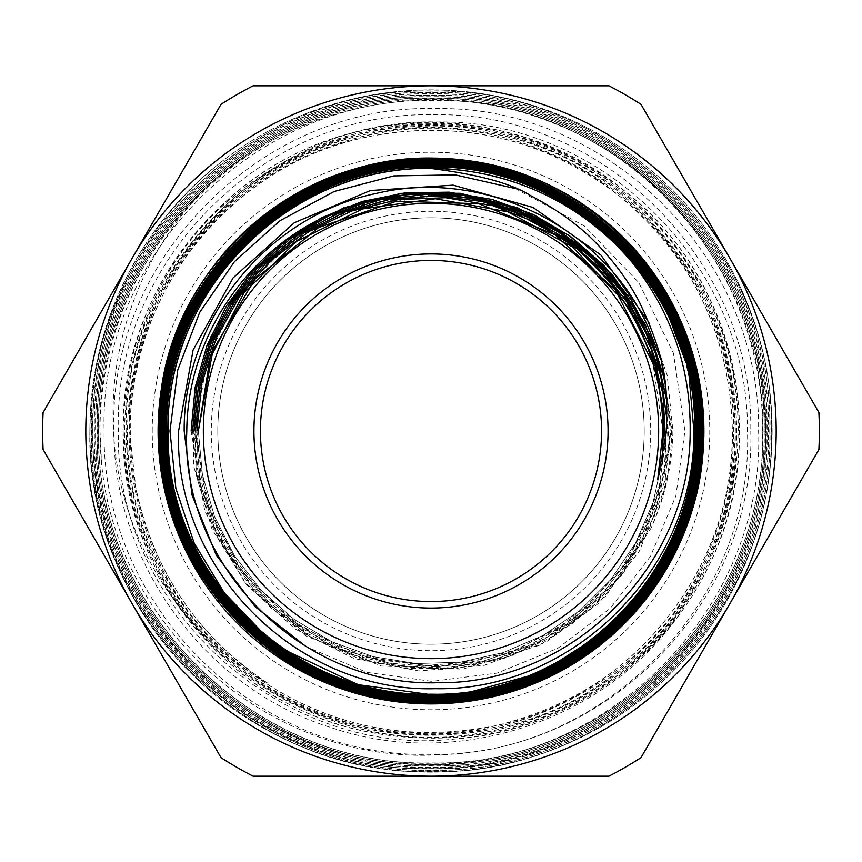 <?xml version="1.0" encoding="UTF-8"?>
<svg xmlns="http://www.w3.org/2000/svg" width="862" height="862" viewBox="0 0 862 862"><rect width="100%" height="100%" fill="white"/><g stroke="black" fill="none" stroke-linecap="round" stroke-linejoin="round"><path stroke-width="0.65" stroke-dasharray="4.31 3.23" d="M703.909 431A272.909 272.909 0 0 1 294.545 667.339A272.909 272.909 0 0 1 294.545 194.661A272.909 272.909 0 0 1 703.909 431M431 85.812A345.188 345.188 0 0 1 729.942 603.594A345.188 345.188 0 0 1 132.058 603.594A345.188 345.188 0 0 1 431 85.812L608.906 85.812A388.342 388.342 0 0 1 640.994 104.334L818.9 412.478A388.342 388.342 0 0 1 818.9 449.522L640.994 757.666A388.342 388.342 0 0 1 608.906 776.188L253.094 776.188A388.342 388.342 0 0 1 221.006 757.666L43.1 449.522A388.342 388.342 0 0 1 43.1 412.478L221.006 104.334A388.342 388.342 0 0 1 253.094 85.812L431 85.812M772.136 431A341.137 341.137 0 0 1 260.432 726.429A341.137 341.137 0 0 1 260.432 135.571A341.137 341.137 0 0 1 772.136 431A341.137 341.137 0 0 1 431 772.136A341.137 341.137 0 0 1 220.23 162.767A341.137 341.137 0 0 1 772.136 431M644.205 431A213.205 213.205 0 0 1 324.392 615.64A213.205 213.205 0 0 1 324.392 246.36A213.205 213.205 0 0 1 644.205 431A213.205 213.205 0 0 1 431 644.205A213.205 213.205 0 0 1 217.795 431A213.205 213.205 0 0 1 431 217.795A213.205 213.205 0 0 1 644.205 431M601.568 431A170.568 170.568 0 0 1 345.716 578.714A170.568 170.568 0 0 1 345.716 283.286A170.568 170.568 0 0 1 601.568 431M750.77 431C756.157 603.971 601.568 758.969 428.091 754.315C254.872 758.215 100.951 603.346 104.13 431C98.656 254.312 256.467 95.973 433.661 100.574C610.781 96.447 768.257 254.786 764.971 431C770.542 611.514 609.294 773.268 428.263 768.527C247.362 772.708 86.545 610.975 89.917 431A340.296 340.231 -21.6 0 1 89.95 423.382A341.169 341.083 -21 0 0 89.874 431C85.316 613.022 248.515 776.328 430.558 771.77C612.71 776.576 776.209 613.184 771.404 431C775.962 249.42 613.141 86.437 431.528 90.963C249.754 86.103 86.512 249.161 91.318 431C86.75 612.397 249.614 775.143 431.032 770.316C612.236 774.841 774.733 612.246 769.96 431C774.507 250.099 612.192 87.752 431.269 92.406C250.357 87.709 87.989 250.034 92.762 431C88.226 611.46 250.055 773.397 430.547 768.872C611.147 773.656 773.289 611.654 768.516 431C773.042 250.82 611.373 89.174 431.172 93.85C251.068 89.228 89.465 250.831 94.206 431C89.702 610.781 250.993 772.072 430.784 767.428C610.533 772.061 771.802 610.792 767.072 431C771.565 251.693 610.781 90.79 431.442 95.294C252.006 90.542 90.909 251.521 95.65 431C91.167 610.005 251.736 770.585 430.752 765.984C609.725 770.617 770.348 610.037 765.628 431C770.111 252.372 609.822 92.105 431.172 96.738C252.598 92.169 92.385 252.383 97.094 431C92.633 609.175 252.415 769.033 430.591 764.54C608.863 769.238 768.882 609.315 764.174 431C768.635 253.212 609.197 93.689 431.377 98.182C253.503 93.495 93.839 253.116 98.548 431C94.087 608.486 253.342 767.708 430.838 763.096C608.249 767.643 767.428 608.41 762.73 431C767.158 253.999 608.497 95.24 431.528 99.626C254.376 94.874 95.294 253.837 99.992 431A330.986 330.986 0 0 1 196.579 197.333C149.956 250.282 134.353 296.28 125.604 324.985C115.605 359.616 111.575 394.958 113.493 431C118.46 534.893 177.895 632.956 267.92 683.307C183.229 629.605 129.58 531.111 130.334 430.763C127.964 294.265 230.553 165.579 364.303 137.511C458.013 118.266 542.931 137.672 619.035 195.728C727.399 279.148 764.055 439.879 702.465 562.143C658.988 647.545 590.739 701.905 497.74 725.222C364.723 757.946 215.953 686.238 158.705 561.625C119.01 474.219 119.085 386.822 158.931 299.437C216.416 174.835 365.51 103.16 498.85 136.185C592.086 159.707 660.464 214.369 703.995 300.17C765.65 423.026 728.616 584.544 619.444 668.319C542.78 726.623 457.259 746.018 362.88 726.494C228.161 698.004 124.828 568.101 127.447 430.289C129.699 333.82 167.939 254.743 242.2 193.045C348.668 105.369 514.937 105.617 621.211 193.767C695.332 255.798 733.357 335.146 735.275 431.84C737.409 569.976 633.322 700.009 497.913 728.142C403.039 747.429 317.151 727.625 240.239 668.718C130.755 584.08 93.969 421.346 156.539 297.746C200.706 211.405 269.881 156.539 364.044 133.125C498.721 100.272 649.118 173.143 706.808 299.351C746.815 387.878 746.557 476.32 706.064 564.685C647.642 690.656 496.62 762.892 361.76 729.198C267.457 705.213 198.368 649.765 154.481 562.843C92.342 438.402 130.14 275.032 240.778 190.48C318.477 131.627 405.054 112.179 500.52 132.123C636.781 161.216 741.083 292.875 738.163 432.325C735.695 529.925 696.841 609.876 621.577 672.166C513.666 760.672 345.414 760.079 238.063 670.668C163.177 607.764 124.861 527.393 123.115 429.545C121.23 289.761 226.814 158.403 363.883 130.194C499.895 97.244 651.597 171.042 709.631 298.554C758.377 398.492 746.643 524.365 679.999 613.518C622.644 688.426 547.575 730.254 454.802 739.014C281.314 758.862 114.549 606.191 118.342 431C113.051 261.908 264.095 110.358 433.683 114.786C603.174 110.864 753.851 262.36 750.77 431M196.579 197.333C287.876 103.289 437.131 73.367 557.639 124.904C679.439 173.424 764.088 299.954 762.536 431C767.223 608.367 608.066 767.492 430.741 762.892C253.396 767.449 94.303 608.346 98.742 431C94.044 253.277 253.493 93.839 431.14 98.387C608.917 93.753 768.441 253.223 763.98 431C768.699 609.208 608.723 769.055 430.569 764.335C252.491 768.796 92.848 609.078 97.298 431C92.59 252.426 252.825 92.288 431.323 96.943C609.79 92.385 769.906 252.534 765.424 431C770.143 609.854 609.714 770.337 430.881 765.779C251.919 770.445 91.361 609.93 95.854 431C91.124 251.639 252.081 90.79 431.377 95.499C610.63 90.952 771.371 251.801 766.868 431C771.609 610.759 610.307 771.943 430.623 767.223C250.993 771.77 89.907 610.619 94.411 431C89.67 250.939 251.144 89.454 431.151 94.044C611.233 89.357 772.837 250.928 768.311 431C773.063 611.492 611.147 773.354 430.731 768.678C250.292 773.311 88.42 611.395 92.967 431C88.183 250.077 250.562 87.827 431.431 92.6C612.203 88.053 774.302 250.271 769.755 431C774.539 612.214 611.966 774.776 430.795 770.122C249.549 774.809 86.954 612.182 91.523 431C86.706 249.344 249.775 86.362 431.42 91.156C612.968 86.577 775.757 249.484 771.199 431C776.015 613.054 612.623 776.36 430.58 771.565C248.622 776.145 85.5 612.871 90.079 431C89.389 327.894 138.814 226.038 220.23 162.767C139.73 226.501 91.243 328.325 92.891 431C90.251 609.315 249.333 767.794 426.733 763.883C603.637 769.313 764.853 610.081 758.603 431C761.114 258.363 607.15 104.916 435.364 108.623C264.009 103.278 107.793 257.522 113.892 431C113.213 562.53 204.951 688.749 331.353 727.657C455.879 770.262 604.962 721.882 679.999 613.518M211.298 431A219.702 219.702 0 0 0 431 650.702A219.702 219.702 0 0 0 650.702 431A219.702 219.702 0 0 0 431 211.298A219.702 219.702 0 0 0 211.298 431M152.229 431A278.771 278.771 0 0 1 431 152.229A278.771 278.771 0 0 1 709.771 431A278.771 278.771 0 0 1 431 709.771A278.771 278.771 0 0 1 152.229 431M267.92 683.307C197.355 636.339 153.285 571.01 135.733 487.31L129.505 431C122.975 266.013 270.42 117.318 436.883 121.995C602.84 118.848 749.143 266.477 747.473 431C753.787 598.422 609.272 750.673 441.344 754.638C273.997 766.059 116.338 629.82 101.533 462.678L99.992 431A330.986 330.986 0 0 0 101.533 462.678M135.733 487.31C114.021 380.013 157.315 263.072 243.623 195.599C348.938 108.59 513.633 108.58 619.035 195.728C692.552 257.048 730.329 335.587 732.388 431.356C734.715 568.177 631.824 697.142 497.74 725.222C403.793 744.477 318.692 724.985 242.427 666.757C133.836 583.1 97.147 421.971 158.931 299.437C202.548 213.851 270.98 159.384 364.217 136.045C497.568 103.289 646.662 175.234 703.995 300.17C743.755 387.792 743.647 475.404 703.672 562.994C646.004 687.865 496.523 759.648 362.88 726.494C269.429 702.875 200.9 648.062 157.304 562.035C95.553 438.866 132.737 276.971 242.2 193.045C319.069 134.623 404.806 115.228 499.4 134.828C634.421 163.435 737.947 293.694 735.275 431.84C732.98 528.525 694.61 607.775 620.155 669.591C513.407 757.439 346.739 757.116 240.239 668.718C165.967 606.514 127.888 526.962 126.003 430.041C123.923 291.572 228.301 161.269 364.044 133.125C459.155 113.827 545.237 133.718 622.299 192.797C732.021 277.672 768.829 440.805 706.064 564.685C661.747 651.198 592.388 706.172 497.988 729.608C362.988 762.482 212.257 689.384 154.481 562.843C114.43 474.1 114.711 385.443 155.343 296.894C213.948 170.644 365.348 98.3 500.52 132.123C595.039 156.205 664.268 211.815 708.219 298.952C770.456 423.716 732.506 587.453 621.577 672.166C543.674 731.116 456.882 750.587 361.2 730.556C224.626 701.334 120.13 569.329 123.115 429.545C125.626 331.719 164.61 251.596 240.067 189.198C348.27 100.52 516.909 101.177 624.487 190.847C735.114 276.702 772.007 441.43 708.445 566.377C662.231 663.352 562.089 731.633 454.802 739.014M515.304 188.519L584.425 226.038L638.764 282.585L673.437 353.183L684.924 431L675.862 495.995L650.379 556.529L610.134 608.475L557.865 648.235L497.212 673.082L431.991 681.379L366.824 672.403L306.269 646.726M698.996 437.724L696.755 464.489M628.71 609.649L609.693 628.366M463.444 693.867L437.476 695.559M285.193 650.185L263.966 634.184M292.013 235.746L244.205 280.71L210.403 336.988L193.11 400.324L193.638 466.008L211.987 529.085L246.726 584.856L295.332 629.12L354.131 658.536L418.716 670.938L484.261 665.324L545.851 642.158L598.864 603.141L639.292 551.184L664.16 490.209L671.541 424.75L660.885 359.734L671.606 431C671.487 464.952 664.602 497.374 650.972 528.266C665.055 497.352 672.371 464.93 672.91 431L667.188 375.239L648.881 322.377M689.169 377.793L685.376 361.07M639.259 266.897L628.279 253.514M544.375 189.597L528.406 182.496M424.244 162.832L406.616 163.64M209.552 274.181L199.499 289.018M291.27 196.579L315.104 184.177M477.365 163.694L504.044 169.954M639.55 260.012L655.174 281.486M662.953 431L652.857 363.096M198.335 431L202.419 474.617L214.595 516.704L234.475 555.764L261.294 590.438L294.168 619.433L331.892 641.791L373.149 656.672L416.465 663.557L460.319 662.21L503.149 652.642L543.437 635.251L579.749 610.576L610.813 579.544L635.499 543.232L652.954 502.923L662.555 460.06L652.954 502.923L635.499 543.232L610.813 579.544L579.749 610.576L543.437 635.251L503.149 652.642L460.319 662.21L416.465 663.557L373.149 656.672L331.892 641.791L294.168 619.433L261.294 590.438L234.475 555.764L214.595 516.704L202.419 474.617L198.335 431M196.902 431L201.212 476.104L214.185 519.527L235.251 559.675L263.675 594.995L298.381 624.196L338.055 646.166L381.23 660.077L426.291 665.432L471.536 661.973L515.293 649.894L555.893 629.583L591.849 601.848L621.782 567.692L644.571 528.395L659.387 485.446L665.626 440.428L659.387 485.446L644.571 528.395L621.782 567.692L591.849 601.848L555.893 629.583L515.293 649.894L471.536 661.973L426.291 665.432L381.23 660.077L338.055 646.166L298.381 624.196L263.675 594.995L235.251 559.675L214.185 519.527L201.212 476.104L196.902 431M195.437 431L200.059 477.623L213.808 522.415L236.145 563.619L266.218 599.575L302.799 628.904L344.488 650.379L389.602 663.223L436.377 666.854L482.957 661.186L527.49 646.381L568.23 623.075L603.562 592.151L632.072 554.837L652.653 512.621L664.451 467.15L667.059 420.236L658.471 494.669L627.03 562.649L575.913 617.364L510.25 653.299L436.657 666.843L362.546 656.693L295.354 623.862L241.845 571.635L207.408 505.315L195.437 431.56L207.171 357.795L241.425 291.442L294.696 239.162L361.641 206.18L435.515 195.846L508.892 209.175M193.982 431L198.896 479.11L213.431 525.249L237.072 567.465L268.761 604.036L307.238 633.387L350.877 654.355L397.878 666.003L446.268 667.888L494.045 659.904L539.213 642.373L579.9 616.061L614.39 582.001L641.274 541.67L659.387 496.695L668.039 448.973L666.779 400.485L665.055 472.365L641.921 540.442L599.489 598.443L541.681 641.102L473.777 664.527L402.004 666.552L332.926 647.039L272.845 607.785L227.288 552.359L200.393 485.877L194.586 414.417L210.436 344.509L246.457 282.564L299.308 234.216L364.206 203.906L435.159 194.413M192.56 431L197.732 480.673L213.151 528.19L238.138 571.452L271.584 608.583L312.044 637.934L357.73 658.223L406.659 668.535L456.677 668.459L505.585 657.932L551.238 637.481L591.634 607.925L625.015 570.633L649.862 527.178L665.162 479.498L670.151 429.664L664.699 379.862L669.505 448.628L654.506 515.875L620.985 576.053L571.689 624.142L510.746 656.176L443.219 669.515L374.722 663.018L310.934 637.277L257.124 594.446L217.817 538.039L196.202 472.796L194.09 404.106L211.675 337.699L247.426 279.072L298.403 233.074L360.37 203.572M191.116 431L204.822 511.177L244.539 582.195L305.73 635.865L381.36 666.014L462.743 669.171L540.528 644.959L605.781 596.127L650.972 528.266"/><path stroke-width="1.29" d="M132.058 258.406A345.188 345.188 0 0 1 729.942 258.406A345.188 345.188 0 0 1 431 776.188A345.188 345.188 0 0 1 132.058 258.406L43.1 412.478A388.342 388.342 0 0 0 43.1 449.522L221.006 757.666A388.342 388.342 0 0 0 253.094 776.188L608.906 776.188A388.342 388.342 0 0 0 640.994 757.666L818.9 449.522A388.342 388.342 0 0 0 818.9 412.478L640.994 104.334A388.342 388.342 0 0 0 608.906 85.812L253.094 85.812A388.342 388.342 0 0 0 221.006 104.334L132.058 258.406M199.499 289.018L175.342 337.43L161.248 389.656A272.909 272.909 0 0 0 431 703.909A272.909 272.909 0 0 0 565.806 193.713A272.909 272.909 0 0 0 291.27 196.579C373.537 146.583 482.558 145.516 565.795 193.993C649.776 240.81 704.394 334.865 703.424 431C707.023 576.452 576.592 706.818 431.151 703.058C285.818 706.797 155.419 576.29 159.298 431C155.677 285.99 285.785 155.936 430.763 159.664C575.741 155.936 705.806 285.958 701.98 431C705.59 575.525 575.924 705.299 431.312 701.614C286.701 705.407 156.895 575.611 160.752 431C157.153 286.734 286.561 157.38 430.838 161.108C574.986 157.412 704.373 286.809 700.526 431C704.125 574.825 575.094 703.823 431.345 700.17C287.499 703.974 158.339 574.803 162.196 431C158.586 287.682 287.197 158.92 430.612 162.552C574.092 158.727 702.939 287.585 699.082 431C702.659 574.081 574.254 702.455 431.151 698.726C288.22 702.401 159.815 574.049 163.64 431C160.106 288.317 288.016 160.375 430.709 163.995C573.402 160.289 701.42 288.285 697.638 431C701.172 573.252 573.65 700.828 431.42 697.283C289.082 701.075 161.28 573.327 165.084 431C161.55 289.05 288.91 161.765 430.817 165.439C572.648 161.797 699.976 289.115 696.194 431C699.739 572.465 572.788 699.481 431.237 695.839C289.74 699.491 162.767 572.53 166.528 431C162.993 289.966 289.513 163.349 430.591 166.894C571.743 163.123 698.532 289.837 694.75 431C698.263 571.732 572.012 697.994 431.248 694.384C290.516 698.048 164.211 571.721 167.971 431C166.549 322.744 239.765 218.765 342.236 183.703C443.65 145.807 566.129 179.619 633.699 264.257C671.907 313.552 690.731 369.141 690.171 431C690.871 565.461 571.969 684.999 437.034 682.736C301.905 686.982 180.6 565.278 186.795 431C187.302 329.596 258.492 233.214 357.051 204.553C454.349 173.316 568.414 214.013 622.806 300.353C649.205 339.617 662.587 383.17 662.953 431L657.695 479.822L662.953 431M657.695 479.822L666.509 431C666.94 388.643 668.783 364.561 639.399 302.088C629.12 282.51 616.19 264.418 600.598 247.814C582.863 228.204 559.46 210.759 530.378 195.48C511.478 183.466 478.485 174.49 431.388 168.532C290.903 164.588 164.664 290.516 168.176 431C164.437 571.646 290.591 697.811 431.259 694.19C571.883 697.789 698.037 571.657 694.546 431C698.295 289.934 571.7 163.392 430.677 167.088C289.686 163.5 163.198 290.031 166.732 431C162.94 572.4 289.923 699.394 431.409 695.634C572.777 699.168 699.513 572.336 695.99 431C699.782 289.244 572.54 161.97 430.763 165.644C288.953 161.991 161.754 289.212 165.288 431C161.506 573.165 289.05 700.731 431.194 697.078C573.446 700.752 700.989 573.155 697.433 431C701.237 288.371 573.187 160.407 430.58 164.2C288.027 160.666 160.3 288.479 163.845 431C160.03 573.898 288.274 702.239 431.269 698.522C574.232 702.174 702.455 573.93 698.877 431C702.681 287.682 574.157 159.104 430.838 162.756C287.466 159.028 158.823 287.628 162.39 431C158.543 574.782 287.682 703.801 431.399 699.966C575.094 703.564 703.909 574.663 700.332 431C704.179 286.938 574.857 157.53 430.688 161.313C286.55 157.638 157.326 287.014 160.946 431C157.089 575.417 286.68 705.105 431.151 701.409C575.665 705.191 705.407 575.504 701.776 431C705.622 286.044 575.514 156.044 430.634 159.869C285.742 156.227 155.903 286.184 159.502 431C155.634 576.312 286.065 706.678 431.356 702.853C576.624 706.517 706.84 576.215 703.22 431C706.495 292.908 589.457 166.571 451.526 159.211C314.005 145.538 179.145 252.685 161.248 389.656A272.909 272.909 0 0 1 291.27 196.579M306.269 646.726L255.26 606.826L216.297 555.15L192.064 495.219L184.177 431C183.272 319.834 267.015 215.996 375.487 193.616C483.27 167.325 604.1 226.523 648.677 328.239L660.885 359.734L648.677 328.239M648.881 322.377L600.782 254.926L532.932 207.408L453.089 185.136L370.445 190.524L294.373 222.708L233.117 277.876L193.099 349.994L178.596 431C173.413 569.416 297.724 692.832 435.213 688.684C572.497 691.701 695.72 568.726 693.91 431L689.169 377.793M655.174 281.486L688.232 353L699.136 431L698.996 437.724M696.755 464.489L673.901 542.23L628.71 609.649M609.693 628.366L541.627 672.414L463.444 693.867M437.476 695.559L357.945 684.643L285.193 650.185M263.966 634.184L224.055 592.539L194.219 543.222L175.87 488.485L169.965 431L177.766 369.96L199.639 312.453L234.389 261.757L280.031 220.683L334.23 191.461L393.805 175.891L455.373 174.9L515.304 188.519M685.376 361.07L667.026 311.667L639.259 266.897M628.279 253.514L589.5 217.343L544.375 189.597M528.406 182.496L477.343 167.465L424.244 162.832M406.616 163.64L349.552 174.426L296.075 197.236L248.622 231.048L209.552 274.181M315.104 184.177L394.731 161.442L477.365 163.694M504.044 169.954L578.79 204.585L639.55 260.012M260.432 431A170.568 170.568 0 0 0 431 601.568A170.568 170.568 0 0 0 601.568 431A170.568 170.568 0 0 0 431 260.432A170.568 170.568 0 0 0 260.432 431M608.066 431A177.066 177.066 0 0 1 431 608.066A177.066 177.066 0 0 1 253.934 431A177.066 177.066 0 0 1 431 253.934A177.066 177.066 0 0 1 608.066 431M203.346 431A227.654 227.654 0 0 1 431 203.346A227.654 227.654 0 0 1 658.654 431A227.654 227.654 0 0 1 431 658.654A227.654 227.654 0 0 1 203.346 431M431.388 168.532A262.468 262.468 0 0 1 633.699 264.257M652.857 363.096L615.393 290.063L554.837 234.615L478.744 203.701L396.617 201.202L318.735 227.482L254.85 279.256L212.968 350.037L198.335 431L210.069 358.29L243.924 292.908L296.517 241.392L362.557 208.938L435.407 198.745L507.772 211.815L572.4 246.866L622.806 300.353M662.555 460.06L663.665 412.51L655.152 365.703L637.277 321.601L610.867 282.014L576.947 248.622L536.961 222.762L492.558 205.576L445.579 197.71L397.975 199.564L351.728 211.018L308.747 231.619L270.84 260.518L239.55 296.496L216.233 338.087L201.783 383.547L196.902 431L201.783 383.547L216.233 338.087L239.55 296.496L270.84 260.518L308.747 231.619L351.728 211.018L397.975 199.564L445.579 197.71L492.558 205.576L536.961 222.762L576.947 248.622L610.867 282.014L637.277 321.601L655.152 365.703L663.665 412.51L662.555 460.06M508.892 209.175L574.361 244.743L625.413 299.006L656.866 366.512L665.626 440.428L662.932 393.88L651.047 348.787L630.531 306.904L602.107 269.914L566.937 239.237L526.391 216.125L482.073 201.471L435.73 195.846L389.171 199.521L344.24 212.289L302.734 233.71L266.239 262.888L236.253 298.737L213.905 339.8L200.135 384.474L195.437 431M435.159 194.413L479.401 199.402L521.909 212.623L561.194 233.548L595.847 261.477L624.648 295.386L646.597 334.079L660.885 376.198L667.059 420.236L660.604 375.035L645.616 331.902L622.579 292.466L592.399 258.18L556.173 230.326L515.26 209.962L471.202 197.829L425.612 194.424L380.207 199.812L336.686 213.873L296.657 236.016L261.649 265.464L232.934 301.097L211.599 341.578L198.475 385.433L193.982 431M360.37 203.572L411.206 193.713L462.969 195.114L513.192 207.623L559.503 230.736L599.736 263.276L631.943 303.758L654.667 350.209L666.779 400.485L656.952 356.868L639.108 315.869L613.916 278.911L582.249 247.319L545.204 222.234L504.119 204.488L460.427 194.78L415.689 193.39L371.468 200.426L329.338 215.597L290.785 238.397L257.188 268.028L229.701 303.413L209.358 343.345L196.805 386.37L192.56 431M292.013 235.746L343.927 207.753L401.11 193.314L460.06 193.271L517.232 207.613L569.135 235.498L612.677 275.183L645.164 324.317L664.699 379.862L651.532 338.206L631.016 299.62L603.82 265.399L570.838 236.716L533.19 214.466L492.116 199.467L448.994 192.161L405.248 192.829L362.352 201.449L321.72 217.709L284.74 241.134L252.609 270.851L226.426 305.956L207.052 345.231L195.146 387.372L191.116 431"/></g></svg>
